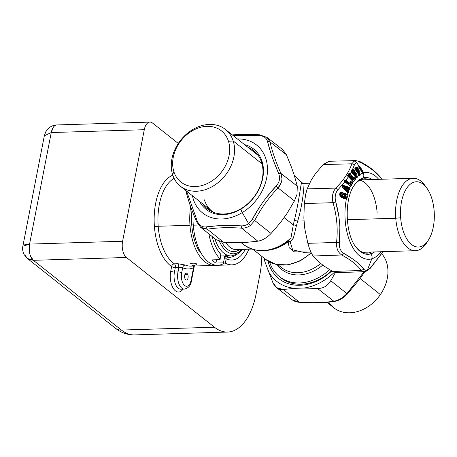 <?xml version="1.0" encoding="UTF-8"?>
<svg xmlns="http://www.w3.org/2000/svg" width="457" height="457" viewBox="0 0 457 457"><rect width="100%" height="100%" fill="white"/><g stroke="black" fill="none" stroke-linecap="round" stroke-linejoin="round"><path stroke-width="0.69" d="M428.432 240.045L426.581 242.953A36.229 18.766 -91.8 0 1 407.77 247.837A36.229 18.766 -91.8 0 1 395.751 218.24L400.652 217.778A32.647 16.909 88.2 0 0 411.483 244.449A32.647 16.909 88.2 0 0 428.432 240.045A32.647 16.909 88.2 0 0 434.15 211.003A32.647 16.909 -91.8 0 1 419.88 246.849A32.647 16.909 -91.8 0 1 400.652 217.778A32.647 16.909 -91.8 0 1 414.916 181.932A32.647 16.909 -91.8 0 1 434.15 211.003A32.647 16.909 88.2 0 0 426.844 188.113A32.647 16.909 88.2 0 0 408.358 186.068A32.647 16.909 88.2 0 0 400.652 217.778L395.751 218.24A36.229 18.766 -91.8 0 1 404.308 183.057A36.229 18.766 -91.8 0 1 424.816 185.325L426.844 188.113M425.833 186.816A36.229 18.766 88.2 0 0 413.231 178.276A36.229 18.766 88.2 0 0 395.751 218.24L347.303 219.726L395.751 218.24A36.229 18.766 88.2 0 0 415.447 250.693A36.229 18.766 88.2 0 0 427.501 241.399M363.978 252.27A37.194 19.268 -91.8 0 1 363.309 252.572A37.194 19.268 88.2 0 0 363.978 252.27M352.37 180.749L352.438 180.641A0.548 0.388 -142.1 0 0 352.633 180.783L353.432 181.515L355.203 179.138L354.061 178.858L354.158 178.401L353.872 178.721L353.507 178.356L353.792 178.036L355.015 178.716L355.386 179.293L353.615 181.669L352.987 181.532L347.977 176.305L352.987 181.532L353.615 181.669L352.438 180.641L354.061 178.858L352.37 180.795L354.061 178.858A0.548 0.4 35.4 0 1 353.872 178.721L354.158 178.401L354.061 178.858L355.203 179.138L353.432 181.515L352.987 181.532A43.392 22.479 88.2 0 0 352.307 182.617L352.547 183.377L351.01 186.296L350.382 186.279L344.858 181.755L344.452 180.995L344.675 180.287L345.989 180.264L349.536 183.177L349.616 183.594L349.114 183.748L349.616 183.594L350.502 182.08L351.062 182.006L352.124 182.823L352.353 183.246L350.816 186.165L349.748 185.314L351.193 183.08L349.748 185.314A0.548 0.343 -151 0 0 349.953 185.445L351.193 183.08A0.548 0.354 26.5 0 1 350.987 182.96L351.244 182.6L351.193 183.08L352.353 183.246L351.193 183.08L351.244 182.6L350.987 182.96L350.599 182.64L350.856 182.28L351.884 182.686L350.856 182.28L351.062 182.006L350.502 182.08L350.987 182.96L349.748 185.314L344.972 181.389L345.412 180.698L349.114 183.748L348.868 184.097L345.161 181.052L348.868 184.097L349.993 183.823L350.599 182.64A0.548 0.354 26.5 0 1 350.41 182.189L350.428 181.663L351.256 181.732L352.307 182.617A43.392 22.479 -91.8 0 1 352.987 181.532M361.076 179.59A37.194 19.268 -91.8 0 1 361.761 179.847A37.194 19.268 88.2 0 0 361.076 179.59M377.105 212.436A36.229 18.766 88.2 0 0 359.802 180.201M369.593 252.721A37.194 19.268 -91.8 0 1 367.005 253.144A37.194 19.268 -91.8 0 1 355.455 246.374A37.194 19.268 88.2 0 0 369.593 252.721L370.747 253.886A38.405 19.891 -91.8 0 1 355.792 246.849A38.405 19.891 88.2 0 0 370.747 253.886L369.593 252.721A37.194 19.268 88.2 0 0 371.33 252.047A37.194 19.268 -91.8 0 1 369.593 252.721M362.144 179.213A37.194 19.268 -91.8 0 1 364.732 178.796A37.194 19.268 -91.8 0 1 369.113 179.624A37.194 19.268 88.2 0 0 362.144 179.213A37.194 19.268 88.2 0 0 353.615 186.256A37.194 19.268 -91.8 0 1 362.144 179.213L363.058 177.984L362.144 179.213M362.561 173.214A43.392 22.479 88.2 0 0 360.23 174.283A43.392 22.479 -91.8 0 1 362.561 173.214L363.429 173.643A4.13 3.502 73.5 0 1 363.058 177.984A38.405 19.891 88.2 0 0 353.924 185.759A38.405 19.891 -91.8 0 1 363.058 177.984A38.405 19.891 -91.8 0 1 372.392 179.521A38.405 19.891 88.2 0 0 363.058 177.984A4.13 3.502 -106.5 0 0 363.429 173.643L363.818 173.529L363.789 172.86A43.392 22.479 -91.8 0 1 378.722 179.333A43.392 22.479 88.2 0 0 363.789 172.86L363.818 173.529L363.429 173.643L363.669 173.34L362.63 172.803A0.548 0.468 73.7 0 1 362.475 172.632L363.001 173.534L362.612 173.209L363.429 173.643L363.001 173.534M374.603 251.944A38.405 19.891 -91.8 0 1 370.747 253.886A38.405 19.891 88.2 0 0 374.603 251.944M380.938 251.75A43.392 22.479 -91.8 0 1 371.809 258.799A4.13 3.502 -106.5 0 0 370.747 253.886A4.13 3.502 73.5 0 1 371.809 258.799A43.392 22.479 88.2 0 0 380.938 251.75M362.441 173.032L358.831 167.096L362.612 173.209M358.831 167.096L358.745 166.319L358.831 167.096L362.504 173.06M358.842 167.251L358.899 166.674A0.548 0.468 -106.2 0 0 358.831 166.954M358.922 167.285L359.151 166.599L358.985 167.268L362.475 172.632L359.173 167.211L359.516 167.056L362.812 172.472L362.475 172.632L363.424 172.792L363.669 173.34M363.555 172.935L360.07 166.736L363.681 172.672L360.07 166.736L363.424 172.792L362.812 172.472L359.516 167.056L359.813 166.856L359.516 167.056L359.265 166.605L359.813 166.856L359.265 166.605L359.516 167.056L359.173 167.211A0.548 0.468 73.7 0 1 359.151 166.599L359.333 166.148L359.265 166.605L359.333 166.148L360.07 166.736L358.945 166.199L356.534 162.246C357.831 161.635 359.453 161.852 361.401 162.898C370.793 167.987 377.471 173.283 381.435 178.773L380.904 177.91M346.377 194.528L347.017 195.447L346.475 198.538A43.392 22.479 88.2 0 0 350.222 242.336A43.392 22.479 88.2 0 0 371.809 258.799L367.445 269.927L370.701 267.534L383.006 251.687L370.701 267.534L367.445 269.927L371.809 258.799A43.392 22.479 -91.8 0 1 350.222 242.336A43.392 22.479 -91.8 0 1 346.475 198.538L346.349 198.372C346.12 198.755 345.264 198.744 343.784 198.338L342.019 197.573L341.71 197.001C339.631 195.105 339.728 193.842 341.996 193.208L342.082 193.991C340.511 194.328 340.482 195.048 341.996 196.144L343.761 196.91L343.584 197.321L341.819 196.55L341.996 196.144L341.819 196.55C340.197 195.099 340.259 194.145 342.013 193.688C340.259 194.145 340.197 195.099 341.819 196.55L343.584 197.321C345.566 197.424 345.915 196.59 344.629 194.825L345.046 194.122C346.777 196.801 346.257 198.132 343.481 198.104L343.475 197.767C346.04 197.875 346.492 196.767 344.829 194.442C346.492 196.767 346.04 197.87 343.475 197.767L341.71 197.001L343.481 198.104C346.257 198.127 346.777 196.801 345.046 194.122L345.681 193.951L344.698 193.819L345.846 193.705L347.2 195.373L346.475 198.538C346.246 198.961 345.349 198.978 343.784 198.595L341.413 197.224M358.962 166.656L359.133 166.142L358.962 166.656M358.739 174.448A0.548 0.451 -118.3 0 0 358.808 174.505L359.219 173.997L358.899 174.203L357.745 172.546L358.065 172.34L359.219 173.997L359.065 174.368A0.548 0.451 61.5 0 1 358.899 174.203L358.808 174.505L359.219 173.997L360.23 174.283L358.979 172.478L359.876 171.969L358.951 170.147L358.06 169.656L358.477 169.416L357.557 167.593L356.797 167.096L354.906 168.079L354.912 169.073L359.053 175.02A43.392 22.479 88.2 0 0 357.071 176.613L355.683 174.905L356.523 174.134L355.455 172.335L354.535 172.003L354.923 171.632L354.558 170.69L353.067 169.467L352.181 170.193L354.558 164.6L356.534 162.246L358.945 166.199L358.894 167.125M358.745 166.319L358.819 166.731M355.02 169.119L354.958 168.524L356.643 167.582L356.706 168.176A0.548 0.463 60 0 1 356.643 167.582L357.305 167.753L357.037 167.965L357.305 167.753L357.94 168.662L357.334 168.393L358.351 169.29L357.174 168.764L358.351 169.29L357.705 169.616L358.054 170.118L357.705 169.616L357.14 169.935L357.705 169.616L357.882 170.175L357.317 170.495L357.14 169.935L355.992 169.433L357.174 168.764L357.037 167.965L355.02 169.119L356.706 168.176L357.003 168.604L356.706 168.176L357.037 167.965L357.174 168.764A0.548 0.463 60 0 1 357.003 168.604L355.826 169.267L357.003 168.604L355.992 169.433L357.14 169.935L357.02 170.21L355.826 169.267L356.077 170.147L357.174 171.118L357.951 170.758L357.385 171.078L357.317 170.495L357.882 170.175L358.099 170.729A0.548 0.423 91.7 0 1 358.139 170.113L359.745 171.843L358.562 171.324L358.431 170.524L358.728 170.947L358.397 171.158L358.099 170.729L358.431 170.524L358.168 169.65L358.951 170.147L359.876 171.969L358.734 172.632L357.488 171.666L358.562 171.324L357.654 171.832L358.854 172.352L359.882 174.288L359.219 173.997L358.065 172.34L358.854 172.352L357.654 171.832L358.562 171.324A0.548 0.457 60.3 0 1 358.397 171.158L358.728 170.947L358.562 171.324L359.745 171.843L358.854 172.352A0.411 0.343 61 0 1 358.979 172.478L360.305 175.02L359.642 175.385L358.808 174.505M355.472 176.933L356.049 176.436L355.746 176.693L354.135 174.214L354.986 173.443L354.655 173.037L355.22 172.535L356.523 174.134L355.455 175.1L354.769 174.871L356.049 176.436L356.734 176.665L356.963 176.471L356.734 176.665L355.455 175.1L355.683 174.905L357.071 176.613L357.214 177.396L356.591 177.95L355.506 176.899A0.548 0.423 -131 0 0 355.683 177.059L355.923 176.848A0.548 0.428 48.7 0 1 355.746 176.693L356.049 176.436L354.769 174.871L355.683 174.905L355.455 175.1L356.734 176.665L356.049 176.436L355.683 177.059L356.42 177.784L355.98 177.693L351.439 172.009L355.774 177.459L356.591 177.95L351.376 172.078M354.312 174.374L355.546 174.791L354.135 174.214L355.169 173.597L354.312 174.374M351.399 172.06L353.061 170.541L353.392 170.941L353.061 170.541L353.375 170.272L353.701 170.678L352.284 171.952L352.993 173.323L353.781 173.683L354.655 173.037L354.404 172.557L354.512 173.106L353.981 173.591L353.867 173.043L353.781 173.683L353.781 173.077L353.781 173.683L352.993 173.323L353.295 173.066L352.993 173.323L352.284 171.952L353.575 171.095A0.548 0.44 46.8 0 1 353.392 170.941L352.461 172.106L353.781 173.077L354.563 172.455L354.181 172.026L354.404 172.557L353.867 173.043L353.649 172.512L353.558 172.82L352.918 172.603L352.461 172.106L353.649 172.512L354.398 171.883L354.655 173.037A0.548 0.417 78.4 0 1 354.649 172.432L355.22 172.535L355.295 173.18L354.969 172.775L354.655 173.037L355.169 173.597A0.548 0.434 47.1 0 1 354.986 173.443L354.135 174.214L355.683 177.059M355.929 173.397L355.295 173.18L356.163 173.197L356.523 174.134L355.169 173.597L356.386 174.02L355.546 174.791L356.386 174.02L355.22 172.535L355.455 172.335L356.163 173.197L355.929 173.397M355.546 174.791L355.455 175.1L355.546 174.791A0.411 0.326 48 0 1 355.683 174.905M348.331 188.558L347.92 188.427L348.331 188.558A0.548 0.291 -161.3 0 0 348.548 188.655L348.474 188.147L348.548 188.655L347.36 188.57L346.743 190.278L347.189 191.706L342.636 187.073L343.047 185.873L348.64 187.621L348.474 188.147L342.881 186.382L348.474 188.147L348.331 188.558M347.966 188.701L349.165 189.318L347.571 188.672L348.634 189.324L348.211 190.5L346.954 190.375L347.571 188.672L346.954 190.375L348.211 190.5L348.794 189.398L348.211 190.5L348.697 191.512L348.28 192.643L347.086 191.929L347.56 191.397L348.697 191.512L347.56 191.397L347.588 191.032L348.514 191.123L347.251 190.683L348.394 190.986L348.371 190.58L347.251 190.683L347.349 191.294L346.743 190.278L347.36 188.57L347.966 188.701M228.466 141.27A32.647 25.586 128.4 0 1 209.409 182.469A32.647 25.586 128.4 0 1 173.866 171.638A32.647 25.586 128.4 0 1 192.923 130.439A32.647 25.586 128.4 0 1 228.466 141.27L233.207 140.985A36.229 28.397 128.4 0 1 212.059 186.702A36.229 28.397 128.4 0 1 172.615 174.688L173.866 171.638A32.647 25.586 -51.6 0 0 209.409 182.469A32.647 25.586 -51.6 0 0 228.466 141.27A32.647 25.586 -51.6 0 0 192.923 130.439A32.647 25.586 -51.6 0 0 173.866 171.638L172.615 174.688A36.229 28.397 128.4 0 1 193.757 128.965A36.229 28.397 128.4 0 1 233.207 140.985L228.466 141.27M328.754 302.146A36.229 28.397 -51.6 0 0 380.378 294.565A36.229 28.397 -51.6 0 0 381.818 253.864A36.229 28.397 128.4 0 1 380.378 294.565L360.185 278.564L380.378 294.565A36.229 28.397 128.4 0 1 333.81 307.772L326.932 302.328M209.597 210.386A37.194 29.151 128.4 0 1 207.021 207.312A37.194 29.151 -51.6 0 0 209.597 210.386M252.018 150.524A37.194 29.151 128.4 0 1 255.594 152.33A37.194 29.151 -51.6 0 0 252.018 150.524M204.393 199.863A36.229 28.397 -51.6 0 0 213.316 212.248A36.229 28.397 128.4 0 1 212.191 211.408L180.412 186.228A36.229 28.397 -51.6 0 0 219.092 181.795A36.229 28.397 -51.6 0 0 233.207 140.985L262.01 163.812L233.207 140.985A36.229 28.397 -51.6 0 0 225.41 129.44A36.229 28.397 -51.6 0 0 186.73 133.878A36.229 28.397 -51.6 0 0 172.615 174.688A36.229 28.397 -51.6 0 0 180.412 186.228M348.811 175.956L349.496 176.568L349.217 176.876L348.811 175.956L349.805 174.597L348.999 176.094L350.216 176.379L350.148 176.722L349.496 176.568L349.908 176.985L349.628 177.293L348.811 175.956L349.628 177.293L350.393 176.928L350.439 177.51L349.628 177.293L350.439 177.51L350.959 176.213L351.113 176.722L350.633 177.367L351.53 176.293L351.804 177.116L351.033 178.156L351.61 176.979L353.01 177.407L352.25 178.441L351.033 178.156L351.524 178.63L351.25 178.938L350.839 178.013L351.804 177.116A0.548 0.4 35.9 0 1 351.61 176.979L351.896 176.659L351.61 176.979L351.25 176.613L351.61 176.979L350.839 178.013L351.25 178.938L351.524 178.63L351.941 179.047L351.662 179.355L351.25 178.938L351.662 179.355L352.427 178.99L352.473 179.572L351.662 179.355L352.473 179.572L352.507 178.927L352.667 179.43L352.507 178.927L353.221 177.956L353.375 178.458L352.667 179.43L353.375 178.458L353.255 177.91L353.872 178.721L352.438 180.641L348.017 176.151L349.731 173.911L349.999 174.74A0.548 0.4 35.6 0 1 349.805 174.597L350.091 174.283L349.805 174.597L349.445 174.231L349.805 174.597L348.811 175.956M353.01 177.407L353.221 177.956L353.01 177.407L351.804 177.116L351.896 176.659L353.01 177.407M350.216 176.379L350.696 175.734L350.959 176.213L350.473 176.865L350.216 176.379L348.999 176.094L349.999 174.74L351.25 175.042L351.107 176.065L350.896 175.534L350.216 176.379A0.411 0.297 36.9 0 1 350.473 176.865L349.496 176.568L350.393 176.928M345.635 189.032L346.16 188.941L346.28 189.387L345.389 189.301L345.635 189.032L345.389 189.301L346.28 189.387L346.292 188.57L345.149 187.553L345.932 187.798L346.549 188.65L346.28 189.387L346.549 188.65L345.932 187.798L345.149 187.553C344.058 187.319 343.927 187.684 344.749 188.65L345.389 189.301L344.749 188.65L344.995 188.387C344.064 187.656 344.127 187.473 345.195 187.833L345.995 188.21L345.795 188.758L344.995 188.387L345.635 189.032L344.995 188.387L345.795 188.758L345.635 189.032L345.995 188.21L345.195 187.833L345.995 188.21A0.548 0.503 -8.3 0 1 346.292 188.57L345.635 189.032M360.002 174.397L360.305 175.02L360.23 174.283L360.145 174.837L359.065 174.368L360.145 174.837L358.734 172.632L359.745 171.843L358.151 170.113L357.951 170.758L358.151 170.113L358.397 171.158L357.488 171.666L358.648 174.34M342.013 193.688L342.122 192.694L342.013 193.688M342.539 187.29L347.086 191.929M347.074 191.894L347.588 191.032L347.4 191.809L348.28 192.643L347.24 192.323L342.504 187.473L342.207 186.884L342.487 185.742L343.264 185.365L349.085 187.199L348.685 188.244A0.548 0.297 18.3 0 1 348.474 188.147L348.64 187.621L343.144 185.748L349.696 187.764L349.908 188.13L349.165 189.318L348.383 188.832L349.514 189.249L348.548 188.655L348.685 188.244L349.908 188.13L348.685 188.244L348.959 187.593L342.796 185.839L343.264 185.365L342.881 186.382A0.548 0.286 19.6 0 1 342.653 186.028L342.527 187.25M348.76 189.192L349.045 189.478L348.76 189.192M355.923 176.848L357.037 177.225L356.591 177.95L357.214 177.396L355.923 176.848M359.488 175.208L360.145 174.837L359.053 175.02L354.935 169.141L354.958 168.524A0.548 0.451 -118.4 0 0 354.946 168.981M357.02 170.21L357.225 170.512L356.74 170.432L357.02 170.21L356.42 170.638L355.826 169.267L356.403 169.941L356.077 170.147L356.403 169.941L357.225 170.512L357.174 171.118L356.42 170.638L356.74 170.432L356.403 169.941L357.317 170.495L357.174 171.118L357.317 170.495A0.411 0.343 61 0 0 357.14 169.935M352.958 177.47L353.221 177.956L352.507 178.927L352.25 178.441L352.958 177.47M351.033 178.156L352.25 178.441L352.181 178.784L351.033 178.156M241.353 208.483A37.194 29.151 128.4 0 1 207.404 208.849A37.194 29.151 128.4 0 1 202.834 203.999A37.194 29.151 -51.6 0 0 241.353 208.483L241.119 208.958A38.405 30.099 128.4 0 1 199.589 201.428A38.405 30.099 -51.6 0 0 241.119 208.958L241.353 208.483A37.194 29.151 -51.6 0 0 262.135 179.538A37.194 29.151 128.4 0 1 241.353 208.483M247.831 147.205A37.194 29.151 128.4 0 1 253.601 150.547A37.194 29.151 128.4 0 1 262.135 179.538A37.194 29.151 -51.6 0 0 247.831 147.205M344.955 180.669L344.675 180.287L344.767 181.001A0.548 0.343 -151.2 0 0 344.972 181.389L349.702 185.536L344.926 181.606L344.767 181.001L345.635 180.406L349.348 183.446L350.428 181.663L350.599 182.64L349.993 183.823L349.799 183.371L349.993 183.823L348.868 184.097L349.616 183.594L349.114 183.748L345.412 180.698L345.635 180.406L345.126 180.521L345.161 181.052A0.548 0.343 28.5 0 1 344.955 180.669L344.926 181.606L350.176 185.936L344.732 181.206L344.926 181.817L349.953 185.445L350.816 186.165L350.176 185.936L350.816 186.165L350.382 186.279L351.01 186.296L352.547 183.377L352.307 182.617L351.062 182.006L351.256 181.732L351.062 182.006L351.256 181.732L350.428 181.663L349.616 183.594M347.948 176.305L352.37 180.795M354.786 178.556L353.792 178.036L354.021 177.779L354.786 178.556L355.003 178.316L355.386 179.293L355.215 178.544L353.461 177.762L354.238 177.539L355.003 178.316L354.786 178.556M353.461 177.762L353.792 178.036L353.507 178.356A0.548 0.411 58.5 0 1 353.427 177.779L353.421 177.316L354.238 177.539L353.427 177.779L353.398 178.436L353.461 177.762M353.061 177.265L353.238 177.43A0.411 0.308 51.9 0 1 353.318 177.853L351.53 176.293L351.764 176.031L352.541 176.819L352.758 176.579L353.318 177.853M351.764 176.031L351.53 176.293L351.199 176.019L351.981 175.791L352.758 176.579L352.541 176.819L351.199 176.019L351.53 176.293L351.25 176.613A0.548 0.406 65 0 1 351.187 176.025L351.159 175.574L351.981 175.791L351.764 176.031M351.187 176.025L351.113 176.722L350.896 175.534A0.411 0.297 35.8 0 1 351.045 175.637A0.411 0.303 57 0 1 351.107 176.065L351.25 175.042L349.999 174.74L350.091 174.283L351.393 175.145L351.187 176.025M354.398 171.883L353.649 172.512L352.461 172.106L353.575 171.095L354.786 171.518L354.398 171.883A0.411 0.326 47 0 1 354.535 172.003A0.411 0.32 70.3 0 1 354.563 172.455L354.398 171.883L354.786 171.518L353.575 171.095L353.701 170.678L354.923 171.632L354.535 172.003L355.455 172.335L354.655 172.426L354.638 171.969L354.563 172.455L354.398 171.883M354.324 170.889L353.061 169.924L353.861 169.833L354.923 171.632L354.324 170.889L354.558 170.69M356.86 176.768L357.214 177.396L357.071 176.613A43.392 22.479 -91.8 0 1 359.053 175.02L359.642 175.385L360.145 174.837M358.054 170.118L357.934 169.53A0.411 0.343 60.2 0 1 358.06 169.656A0.411 0.326 84.1 0 1 358.054 170.118L358.168 169.65L358.054 170.118M357.94 169.536L358.477 169.416L357.934 169.53M352.181 178.784L352.427 178.99L351.941 179.047L352.181 178.784L351.941 179.047L351.524 178.63L352.507 178.927A0.411 0.297 36.9 0 0 352.25 178.441M351.107 176.065L351.393 175.145L350.365 173.609L349.268 173.843L349.445 174.231L348.017 176.151L347.84 175.814L349.268 173.843L349.731 173.911L349.445 174.231A0.548 0.4 35.6 0 1 349.268 173.843L350.125 173.397L351.393 175.145L350.153 173.849L350.73 174.437L349.731 173.911L350.365 173.609L351.284 171.946L351.079 171.215L351.364 171.432A0.548 0.423 -131.1 0 0 351.479 171.969L355.506 176.899L351.296 171.529M353.061 169.924L353.375 170.272L353.061 170.541A0.548 0.434 46.8 0 1 352.953 169.975L353.067 169.467L353.861 169.833L352.953 169.975L352.873 169.558L353.061 169.924M344.281 194.185L344.698 193.819L344.412 194.945L344.932 195.47L344.629 194.825L344.732 195.253L344.298 195.088L344.732 193.38L345.846 193.705L344.698 193.819L345.046 194.122L344.629 194.825C345.915 196.59 345.566 197.424 343.584 197.321L345.069 196.556M344.612 196.864L341.996 196.144L342.447 195.95L344.212 196.721L344.818 195.619L344.412 194.945L344.932 195.47L344.612 196.864L345.121 196.447L344.292 194.151L344.732 193.38L344.698 193.819M342.082 193.991L342.641 194.379L342.447 195.95L341.996 196.144C340.482 195.048 340.511 194.328 342.082 193.991L342.299 192.586C344.092 193.665 344.207 194.265 342.641 194.379L342.082 193.991M340.025 193.819L341.47 192.197L342.39 192.197L342.299 192.586L342.39 192.197C344.315 193.659 344.418 194.465 342.693 194.613L342.447 195.95L342.584 195.642L344.344 196.407L344.212 196.721L342.447 195.95L342.641 194.379C344.207 194.265 344.092 193.665 342.299 192.586L341.436 192.631L342.122 192.694L341.996 193.208C339.728 193.842 339.631 195.105 341.71 197.001L342.019 197.573L343.784 198.338C345.264 198.744 346.12 198.755 346.349 198.372L347.2 195.373L345.681 193.951M340.562 196.436L340.454 196.607C339.151 194.402 339.488 192.934 341.47 192.197L340.059 193.734L340.562 196.436M340.534 196.401L339.934 195.048M341.031 196.927L341.716 197.338M347.326 192.157L342.584 187.313L347.903 192.86L348.485 192.751L348.908 191.62L348.371 190.58L349.045 189.478A43.392 22.479 88.2 0 0 348.577 190.786L348.908 191.62L348.485 192.751L347.903 192.86L348.485 192.751L348.908 191.62L348.577 190.786A43.392 22.479 -91.8 0 1 349.045 189.478L349.725 189.358L349.217 189.535L349.725 189.358L350.113 188.238L349.725 189.358L350.113 188.238L349.822 187.547L350.113 188.238L349.822 187.547L348.959 187.593L349.085 187.199L349.822 187.547A43.392 22.479 -91.8 0 1 350.382 186.279A43.392 22.479 88.2 0 0 349.822 187.547L343.264 185.365L342.487 185.742L342.504 187.473L347.24 192.323M350.816 186.165L352.353 183.246L351.884 182.686M353.432 181.515L355.386 179.293L355.215 178.544A43.392 22.479 -91.8 0 1 355.98 177.693A43.392 22.479 88.2 0 0 355.215 178.544L354.238 177.539L353.084 177.367M356.42 177.784L357.037 177.225M244.586 144.635A38.405 30.099 128.4 0 1 263.409 172.923A38.405 30.099 128.4 0 1 241.119 208.958A4.13 1.091 58.6 0 0 242.256 212.562A43.392 34.012 128.4 0 1 192.426 195.75A43.392 34.012 -51.6 0 0 242.256 212.562A4.13 1.091 -121.4 0 1 241.119 208.958A38.405 30.099 -51.6 0 0 263.409 172.923A38.405 30.099 -51.6 0 0 244.586 144.635M351.062 182.006L350.502 182.08M350.41 182.189L349.799 183.371M349.656 183.034L349.348 183.446L345.8 180.526L345.989 180.264L345.635 180.406L345.8 180.121L345.126 180.521M349.268 173.843L348.971 173.449L349.268 173.843L347.84 175.814A0.548 0.388 -142.2 0 0 348.017 176.151L347.943 176.271M352.815 181.201L347.514 175.951L348.971 173.449L349.394 173.226L350.125 173.397L349.948 173.671M353.238 177.43L351.981 175.791L350.896 175.534M351.444 172.009L355.455 177.03M345.195 187.833C344.127 187.473 344.064 187.656 344.995 188.387L344.749 188.65C343.927 187.684 344.058 187.319 345.149 187.553L345.195 187.833M354.661 171.969L354.649 172.432M354.975 169.05L359.105 174.962L354.775 168.227L356.797 167.096L357.557 167.593L358.477 169.416L358.185 168.502L357.305 167.753L357.557 167.593M357.305 167.753L356.757 167.559L356.797 167.096L356.643 167.582L356.597 167.136L356.643 167.582L354.958 168.524L354.906 168.079L354.958 168.524M353.649 172.512A0.411 0.326 48 0 1 353.867 173.043L353.295 173.066L353.558 172.82L353.295 173.066L352.918 172.603L353.558 172.82M225.41 129.44L257.188 154.62A36.229 28.397 128.4 0 1 258.256 155.529M351.364 171.432L351.21 170.975L352.873 169.558L352.953 169.975L351.29 171.564L351.079 171.215L351.29 171.564L351.21 170.975L351.364 171.432L352.953 169.975L353.061 170.541L351.479 171.969L351.364 171.432L351.387 171.935M344.412 194.945L344.818 195.619M342.299 192.586L341.436 192.631M340.031 193.808L340.059 193.739C339.66 193.762 339.831 194.665 340.574 196.441L342.025 197.83L340.454 196.607L343.784 198.595C345.349 198.978 346.246 198.961 346.475 198.538L347.257 197.555M342.796 185.839L342.584 187.313M342.487 185.742L342.207 186.884L342.504 187.473M344.727 181.121L344.966 181.652M347.434 196.704L347.2 195.373A43.392 22.479 -91.8 0 1 347.903 192.86A43.392 22.479 88.2 0 0 347.2 195.373L345.846 193.705L344.732 193.38L344.298 195.088M346.16 188.941L345.795 188.758M357.488 171.666L358.065 172.34L357.745 172.546L357.488 171.666M259.587 207.061L252.27 219.371L248.602 223.616L242.256 212.562A43.392 34.012 -51.6 0 0 267.414 167.096A43.392 34.012 -51.6 0 0 237.423 138.957A43.392 34.012 128.4 0 1 267.414 167.096A43.392 34.012 128.4 0 1 242.256 212.562L248.602 223.616C246.426 225.21 243.941 225.958 241.153 225.855L227.557 225.495M344.767 181.001L344.498 180.618L344.767 181.001M349.536 183.177L345.8 180.115L344.675 180.287L344.732 181.206M344.932 181.618L350.382 186.279M352.079 182.412L351.256 181.732M345.989 180.264L348.365 176.859L345.989 180.264M349.485 173.706L349.394 173.226L349.485 173.706M347.84 175.814L347.52 175.442L347.84 175.814L347.514 175.951L347.977 176.305M381.846 179.235L381.435 178.773C377.471 173.283 370.793 167.987 361.401 162.898L360.744 161.938L361.401 162.898C359.453 161.852 357.831 161.635 356.534 162.246L354.558 164.6L352.181 170.193L351.079 171.215L351.284 171.946L350.365 173.609L348.971 173.449L347.52 175.442L347.817 176.094M348.417 176.739L347.514 175.951M352.181 170.193L352.261 170.615M344.629 196.436L342.584 195.642L342.693 194.613C344.418 194.465 344.315 193.659 342.39 192.197L341.47 192.197C339.488 192.934 339.151 194.402 340.454 196.607M365.651 271.315L366.325 271.172L367.445 269.927L366.325 271.172L364.006 271.704L361.298 270.464L363.852 269.236C364.749 270.315 365.948 270.544 367.445 269.927C365.948 270.544 364.749 270.315 363.852 269.236L358.459 263.546M352.507 258.862L343.818 253.361C340.511 251.264 339.031 247.711 339.374 242.713L339.848 227.769M338.74 215.864L335.746 201.897C334.518 196.898 335.318 192.78 338.146 189.541L344.858 181.755L338.146 189.541C335.318 192.78 334.518 196.898 335.746 201.897L333.004 202.674C331.685 196.75 332.633 191.894 335.838 188.101L338.146 189.541L335.838 188.101C343.858 179.932 349.182 171.832 351.821 163.806L354.266 160.984L355.974 160.59L354.266 160.984L356.534 162.246L354.266 160.984L351.821 163.806L354.558 164.6L351.821 163.806L323.168 164.566L328.72 161.287L355.974 160.59L360.733 161.927M339.374 242.713C339.031 247.711 340.516 251.264 343.818 253.361L341.779 255C338.02 252.55 336.272 248.362 336.535 242.433L339.374 242.713L336.535 242.433C338.054 229.094 336.878 215.841 333.004 202.674L335.746 201.897C339.574 215.436 340.785 229.037 339.374 242.713M370.701 267.534L370.433 268.173L370.701 267.534M217.035 225.827L205.958 226.929C202.183 227.283 199.281 225.324 197.241 221.057L186.605 191.135L197.241 221.057C199.281 225.324 202.183 227.283 205.958 226.929L207.301 229.203L200.634 227.266L196.784 222.045L197.018 222.273L197.241 221.057L197.018 222.273M232.282 134.889L240.85 134.375L259.382 134.746L267.002 137.391L269.984 141.881L267.454 141.264C266.42 137.797 263.518 135.838 258.736 135.392L232.859 135.341L258.736 135.392C263.518 135.838 266.42 137.797 267.454 141.264L270.498 151.987M273.897 161.744L278.661 173.603C280.375 178.059 279.575 182.177 276.257 185.959L266.585 197.258M241.153 225.855C243.941 225.958 246.426 225.21 248.602 223.616L250.322 225.49C247.745 227.375 244.832 228.26 241.587 228.152L241.153 225.855L241.587 228.152C228.631 227.278 217.201 227.626 207.301 229.203L205.958 226.929C216.138 225.478 227.866 225.118 241.153 225.855M250.322 225.49L248.602 223.616L252.27 219.371L254.703 220.508L250.322 225.49L254.703 220.508L252.27 219.371C258.822 207.078 266.819 195.939 276.257 185.959C279.575 182.177 280.375 178.059 278.661 173.603L280.901 173.38C282.883 178.567 281.935 183.423 278.067 187.953L276.257 185.959L278.067 187.953C268.745 197.59 260.953 208.438 254.703 220.508L271.081 233.476C266.865 237.811 262.449 240.382 257.845 241.187L241.587 228.152C244.832 228.26 247.745 227.375 250.322 225.49M258.736 135.392L259.702 134.952L258.736 135.392M344.452 180.995L344.858 181.755M364.006 271.704L336.763 272.675L332.667 271.469L323.779 265.871L318.552 261.73L313.148 256.006L341.779 255L343.818 253.361C353.158 258.691 359.836 263.98 363.852 269.236L361.298 270.464C357.483 265.214 350.976 260.056 341.779 255L313.148 256.006C311.274 253.464 309.509 249.236 307.858 243.33L336.535 242.433C336.272 248.362 338.02 252.55 341.779 255C350.976 260.056 357.483 265.214 361.298 270.464L363.212 271.641M329.114 161.298L323.168 164.566L315.57 173.506L311.286 180.012L307.184 188.861L311.286 180.012L315.57 173.506L323.168 164.566L351.821 163.806C349.182 171.832 343.858 179.932 335.838 188.101L307.184 188.861L305.722 194.174L304.322 203.571L303.871 218.178L304.819 228.831L307.858 243.33L304.819 228.831L303.871 218.178L304.322 203.571L333.004 202.674L304.322 203.571L305.722 194.174L307.184 188.861L335.838 188.101C332.633 191.894 331.685 196.75 333.004 202.674C336.878 215.841 338.054 229.094 336.535 242.433L307.858 243.33C309.509 249.236 311.274 253.464 313.148 256.006L318.552 261.73L323.779 265.871L332.667 271.469L361.298 270.464L332.667 271.469L336.192 272.663M366.92 177.584L366.24 177.602L366.92 177.584M281.918 178.396L280.901 173.38L278.661 173.603C273.503 161.55 269.767 150.77 267.454 141.264L269.984 141.881C272.086 151.176 275.725 161.675 280.901 173.38L297.307 186.216L296.993 194.396L294.451 200.92L278.067 187.953L281.295 182.412M223.564 242.239L216.035 239.645L223.564 242.239L207.301 229.203L223.564 242.239L237.103 242.65L223.564 242.239M202.817 228.586L207.301 229.203C217.201 227.626 228.631 227.278 241.587 228.152L257.845 241.187L246.289 242.37L237.103 242.65L246.289 242.37L257.845 241.187C262.449 240.382 266.865 237.811 271.081 233.476L254.703 220.508C260.953 208.438 268.745 197.59 278.067 187.953L294.451 200.92L286.893 213.625L280.632 222.348L271.081 233.476L280.632 222.348L286.893 213.625L294.451 200.92L296.993 194.396L297.307 186.216L280.901 173.38C275.725 161.675 272.086 151.176 269.984 141.881L267.448 137.757M267.002 137.386L282.575 149.548L286.39 154.712L269.984 141.881L286.39 154.712L291.389 167.022L294.314 175.465L297.307 186.216L294.314 175.465L291.389 167.022L286.39 154.712L282.683 149.639M276.645 287.664L283.203 289.492C278.673 289.915 275.217 287.584 272.823 282.5L264.906 261.747A50.967 39.948 128.4 0 1 264.3 258.325A50.967 39.948 -51.6 0 0 264.906 261.747L272.823 282.5L276.645 287.664L292.212 299.826L299.518 302.266C296.285 302.077 293.725 301.157 291.829 299.506C293.725 301.157 296.285 302.077 299.518 302.266L299.832 302.465C312.942 303.328 324.561 302.974 334.695 301.392L333.799 301.214C338.437 300.489 342.813 297.941 346.914 293.571L346.794 294.268L346.914 293.571L364.109 271.698L346.914 293.571C342.813 297.941 338.437 300.489 333.799 301.214L334.707 301.392C339.214 300.546 343.356 298.17 347.109 294.257L360.053 278.741L364.857 271.612M299.518 302.266C312.474 303.111 323.904 302.763 333.799 301.214L317.489 288.447C323.248 288.556 327.658 285.979 330.725 280.729L346.914 293.571L330.725 280.729L335.409 272.555L330.725 280.729C327.658 285.979 323.248 288.556 317.489 288.447L333.799 301.214C323.904 302.763 312.474 303.111 299.518 302.266L283.203 289.492L299.518 302.266M283.203 289.492L294.759 288.333L303.945 288.053L317.489 288.447L303.945 288.053A50.967 39.948 -51.6 0 0 334.358 272.258A50.967 39.948 128.4 0 1 303.945 288.053L294.759 288.333L283.203 289.492M267.831 270.19A50.967 39.948 -51.6 0 0 294.759 288.333A50.967 39.948 128.4 0 1 267.831 270.19M268.008 261.061A47.522 37.251 -51.6 0 0 331.782 270.967A47.522 37.251 128.4 0 1 268.008 261.061M280.267 277.279A45.597 35.737 -51.6 0 0 331.479 270.79A45.597 35.737 128.4 0 1 281.061 277.93L279.45 276.656A45.597 35.737 -51.6 0 0 329.657 269.71A45.597 35.737 128.4 0 1 269.596 261.987A45.597 35.737 -51.6 0 0 279.45 276.656M297.69 221.085C303.282 202.497 304.151 184.559 303.968 183.714L301.511 182.543L303.968 183.714C304.151 184.559 303.282 202.497 297.69 221.085L304.111 220.891L297.69 221.085L296.513 225.41L297.69 221.085L294.302 220.44L297.69 221.085M290.612 241.604L290.178 241.867L292.606 249.83L303.619 252.327L292.611 249.83L290.178 241.867L293.405 238.034L296.513 225.41L293.308 224.884L294.302 220.44C299.124 201.36 300.78 183.343 301.666 182.817A42.701 33.47 -51.6 0 0 296.747 177.704A42.701 33.47 128.4 0 1 301.666 182.817C300.786 183.343 299.118 201.36 294.302 220.44L293.308 224.884L296.513 225.41L293.405 238.034L290.955 237.931L293.308 224.884L284.065 217.561L293.308 224.884L290.955 237.931L293.405 238.034L290.612 241.604L288.378 241.05M277.188 264.672A38.571 30.231 -51.6 0 0 322.768 265.071A38.571 30.231 128.4 0 1 277.188 264.672M294.445 175.876L302.985 183.474L302.54 183.463L303.968 183.714M288.653 240.828L290.955 237.931A42.701 33.47 128.4 0 1 243.707 244.644A42.701 33.47 -51.6 0 0 290.955 237.931L288.658 240.828C272.538 252.652 257.554 253.926 243.707 244.644L241.039 242.53M290.229 241.81L288.184 241.199M290.178 241.867L287.544 241.587L290.178 241.867M310.909 252.104L294.234 251.824L289.247 247.803L288.139 241.827A40.633 31.853 128.4 0 1 270.727 249.802A40.633 31.853 -51.6 0 0 288.139 241.827L289.247 247.803L294.234 251.824L310.909 252.104M311.366 253.035A37.194 29.151 128.4 0 1 308.886 255.172A37.194 29.151 -51.6 0 0 311.366 253.035M281.535 267.585A37.194 29.151 -51.6 0 0 320.734 263.461A37.194 29.151 128.4 0 1 281.535 267.585L278.062 264.832M311.16 252.607A40.633 31.853 128.4 0 1 265.717 259.445A40.633 31.853 -51.6 0 0 311.16 252.607M236.16 249.568A29.614 15.344 -91.8 0 1 225.718 242.359A29.614 15.344 88.2 0 0 236.16 249.568L251.778 249.088M239.679 249.459A31.659 16.401 -91.8 0 1 221.679 242.027A31.659 16.401 88.2 0 0 239.679 249.459M241.81 249.391A33.772 17.497 -91.8 0 1 219.451 241.473A33.772 17.497 88.2 0 0 241.81 249.391M53.286 127.303L51.247 132.553L44.323 135.809L51.247 132.553L29.568 244.095L24.575 244.832M56.948 124.944L56.04 125.081M30.562 256.154L33.378 260.313L27.409 258.491L24.112 254.555C22.679 251.459 22.262 248.677 22.861 246.209L29.568 244.095L51.247 132.553L144.286 129.708A12.396 6.421 -91.8 0 1 152.547 123.053L178.293 143.458L152.547 123.053A12.396 6.421 88.2 0 0 149.942 122.099A12.396 6.421 88.2 0 0 144.286 129.708L51.247 132.553A12.396 6.421 -91.8 0 1 56.902 124.944C53.526 125.109 50.647 126.315 48.259 128.554L45.814 131.713L44.323 135.809L22.85 246.283M27.866 258.828L33.378 260.313A12.396 6.421 -91.8 0 1 29.568 244.095L122.607 241.25L144.286 129.708L122.607 241.25L29.568 244.095L29.294 250.744M24.889 254.955L27.403 258.491L115.324 328.155A13.773 10.797 -51.6 0 0 121.408 330.063A13.773 10.797 128.4 0 1 115.324 328.155C120.974 332.707 127.383 334.952 134.564 334.901A62.678 32.47 -91.8 0 1 121.408 330.063A62.678 32.47 88.2 0 0 134.564 334.901L227.597 332.056A62.678 32.47 88.2 0 0 256.188 293.583L259.844 274.777A62.678 32.47 88.2 0 0 261.81 256.348A62.678 32.47 -91.8 0 1 259.844 274.777L256.188 293.583A62.678 32.47 -91.8 0 1 214.447 327.212L121.408 330.063L33.378 260.313L121.408 330.063L214.447 327.212A62.678 32.47 88.2 0 0 227.597 332.056M224.164 256.137L231.316 255.914A35.817 18.554 -91.8 0 1 214.744 238.605A35.817 18.554 88.2 0 0 231.316 255.914L237.292 254.121L239.365 252.652L242.467 249.373M194.756 265.186L190.763 266.117A44.769 23.193 -91.8 0 1 185.285 265.031L177.939 263.729L174.403 263.838L177.939 263.729A2.753 1.428 -91.8 0 1 178.864 267.391L177.939 263.729L185.285 265.031C183.84 265.231 182.966 266.151 182.674 267.791L175.328 267.499A2.753 1.428 88.2 0 0 174.403 263.838A44.769 23.193 -91.8 0 1 158.185 226.261L189.981 225.29A44.769 23.193 -91.8 0 1 190.615 206.581A44.769 23.193 88.2 0 0 189.981 225.29L158.185 226.261A44.769 23.193 88.2 0 0 174.403 263.838A2.753 2.211 -56.3 0 0 171.632 266.511C172.026 264.923 172.952 264.037 174.403 263.838A2.753 1.428 -91.8 0 1 175.328 267.499L178.864 267.391L177.984 271.909L174.448 272.018L175.328 267.499A2.753 0.943 11 0 1 171.632 266.511A47.522 24.621 -91.8 0 1 154.415 226.621L158.185 226.261A44.769 23.193 -91.8 0 1 174.123 178.424A44.769 23.193 88.2 0 0 158.185 226.261L154.415 226.621A47.522 24.621 -91.8 0 1 172.769 175.168A47.522 24.621 88.2 0 0 154.415 226.621A47.522 24.621 88.2 0 0 171.632 266.511L170.752 271.03L171.632 266.511A2.753 0.943 -169 0 0 175.328 267.499L174.448 272.018A2.753 0.943 11 0 1 170.752 271.03A15.15 7.849 88.2 0 0 173.523 288.755A15.15 7.849 88.2 0 0 183.017 289.127A15.15 7.849 -91.8 0 1 173.523 288.755A15.15 7.849 -91.8 0 1 170.752 271.03A2.753 0.943 -169 0 0 174.448 272.018A12.396 6.421 88.2 0 0 180.863 289.195A12.396 6.421 -91.8 0 1 174.448 272.018L177.984 271.909A2.753 0.943 11 0 1 181.68 272.903A9.643 4.993 88.2 0 0 184.645 285.516A9.643 4.993 88.2 0 0 191.066 280.341A2.753 0.943 11 0 1 191.414 280.935A2.753 0.943 -169 0 0 191.066 280.341L193.511 267.779L194.282 266.18L193.511 267.779L191.066 280.341A9.643 4.993 -91.8 0 1 184.645 285.516A9.643 4.993 -91.8 0 1 181.68 272.903L182.674 267.791A47.522 24.621 88.2 0 0 193.511 267.779L193.825 266.02A2.753 2.308 -113.8 0 0 193.511 267.779A47.522 24.621 -91.8 0 1 182.674 267.791L181.68 272.903A2.753 0.943 -169 0 0 177.984 271.909A12.396 6.421 88.2 0 0 184.4 289.087A12.396 6.421 -91.8 0 1 177.984 271.909L178.864 267.391L182.674 267.791A2.753 2.291 113.3 0 1 185.285 265.031A44.769 23.193 88.2 0 0 190.763 266.117A44.769 23.193 88.2 0 0 195.487 265.02C197.275 264.106 196.807 263.495 194.076 263.181L190.546 263.289M122.607 241.25A12.396 6.421 88.2 0 0 126.418 257.468L33.378 260.313L126.418 257.468L214.447 327.212L126.418 257.468A12.396 6.421 -91.8 0 1 122.607 241.25M187.718 274.468A3.445 1.782 -91.8 0 1 188.021 278.09A3.445 1.782 -91.8 0 1 186.479 280.061A3.445 1.782 -91.8 0 1 185.028 278.77A3.445 1.782 -91.8 0 1 184.725 275.154A3.445 1.782 -91.8 0 1 186.267 273.177A3.445 1.782 -91.8 0 1 187.718 274.468L184.896 274.554L187.718 274.468A3.445 1.782 88.2 0 0 185.199 273.932A3.445 1.782 88.2 0 0 185.028 278.77A3.445 1.782 88.2 0 0 187.547 279.307A3.445 1.782 88.2 0 0 187.718 274.468M236.155 254.726A37.194 19.268 -91.8 0 1 229.397 257.354A37.194 19.268 -91.8 0 1 223.644 255.863L220.788 255.949L223.644 255.863A37.194 19.268 88.2 0 0 236.155 254.726M226.204 256.937A37.194 19.268 88.2 0 0 228.192 256.011A37.194 19.268 -91.8 0 1 226.204 256.937M219.623 252.675A37.194 19.268 -91.8 0 1 218.28 251.139A37.194 19.268 88.2 0 0 219.623 252.675L220.84 254.469A39.948 20.696 -91.8 0 1 219.063 252.264A39.948 20.696 -91.8 0 1 212.105 236.48A39.948 20.696 88.2 0 0 220.84 254.469L220.131 259.336L220.84 254.469L219.623 252.675M224.576 257.102L223.644 255.863L224.576 257.102L223.456 262.849L215.921 263.078L216.567 259.747L215.921 263.078A44.769 23.193 -91.8 0 1 211.899 259.89L219.434 259.662L219.971 258.953A44.769 23.193 -91.8 0 1 208.849 233.87A44.769 23.193 88.2 0 0 219.971 258.953L219.434 259.662L211.899 259.89A44.769 23.193 88.2 0 0 215.921 263.078L223.456 262.849L224.576 257.102L226.204 258.719L224.576 257.102M245.403 249.282A39.948 20.696 -91.8 0 1 226.204 258.719L225.335 263.203L223.456 262.849L225.335 263.203L226.204 258.719A39.948 20.696 88.2 0 0 245.403 249.282M224.056 256.08A35.817 18.554 88.2 0 0 227.129 255.132M220.84 254.469L219.971 258.953M248.905 249.174A44.769 23.193 -91.8 0 1 225.335 263.203A44.769 23.193 88.2 0 0 231.985 264.854A44.769 23.193 88.2 0 0 248.905 249.174M231.985 264.854L217.618 265.294A44.769 23.193 -91.8 0 1 193.277 225.187L198.498 225.027L193.277 225.187A44.769 23.193 -91.8 0 1 193.185 213.413A44.769 23.193 88.2 0 0 193.277 225.187A44.769 23.193 88.2 0 0 224.593 262.964M189.981 225.29A44.769 23.193 88.2 0 0 214.322 265.391A44.769 23.193 88.2 0 0 215.967 265.231A44.769 23.193 -91.8 0 1 189.981 225.29M193.254 224.884L191.746 224.935A41.324 21.405 -91.8 0 1 191.986 210.317A41.324 21.405 88.2 0 0 191.746 224.935L193.254 224.884M200.052 251.241L199.263 251.264A41.324 21.405 -91.8 0 1 191.746 224.935A41.324 21.405 88.2 0 0 199.263 251.264L200.052 251.241M362.618 252.31L415.447 250.693M360.402 179.892L413.231 178.276M353.301 186.742L353.924 185.759C344.19 199.418 345.241 233.813 355.792 246.849M362.795 173.426L358.808 166.759M352.924 181.303L347.794 176.025M358.608 174.448L359.111 174.962M345.126 196.436L344.944 195.476M340.996 196.898L340.574 196.441M366.325 271.172L370.433 268.173L383.092 251.687M381.109 178.139C376.614 172.255 369.822 166.856 360.744 161.938M185.713 190.072C187.998 199.88 191.689 210.54 196.784 222.045M216.035 239.645L200.634 227.266M302.837 183.446L309.572 183.234M303.619 252.327L310.926 252.104M288.658 240.822L288.207 241.136M311.343 252.989L300.186 260.913L287.904 264.883L275.937 264.397L265.717 259.445L253.247 249.562M56.902 124.944L149.942 122.099M194.328 266.003L191.414 280.935C190.826 285.436 188.484 288.15 184.4 289.087L180.863 289.195M190.763 266.117L214.322 265.391"/></g></svg>
